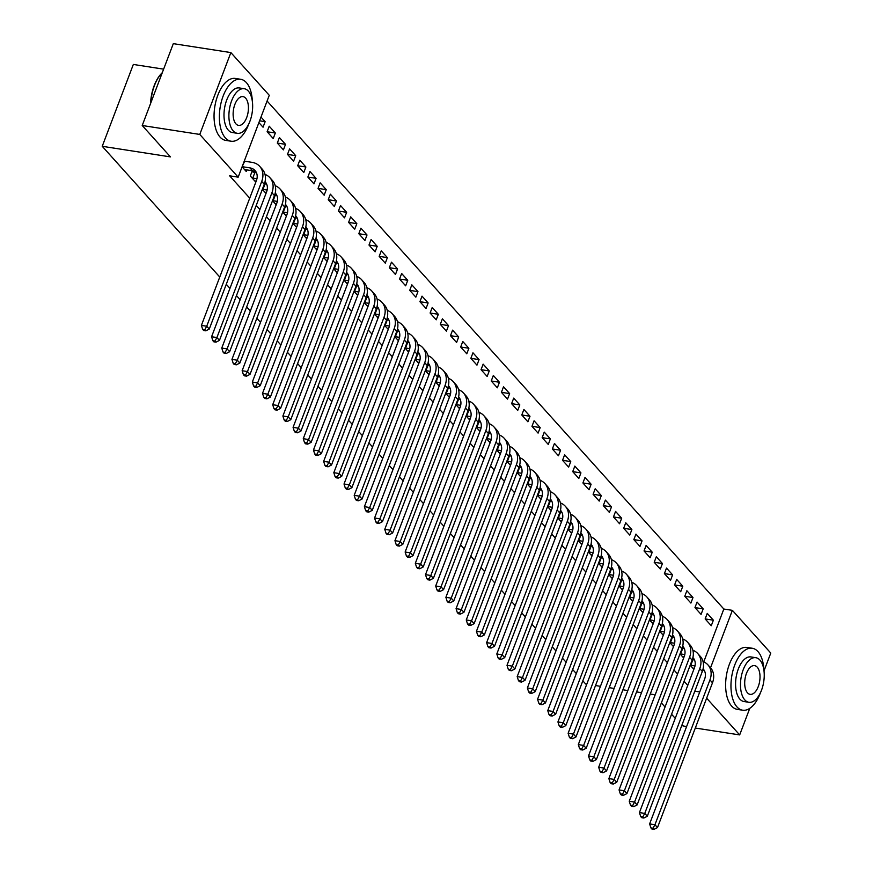 <?xml version="1.0" encoding="UTF-8"?>
<svg xmlns="http://www.w3.org/2000/svg" width="873" height="873" viewBox="0 0 873 873"><rect width="100%" height="100%" fill="white"/><g stroke="black" fill="none" stroke-linecap="round" stroke-linejoin="round"><path stroke-width="1.31" d="M703.758 661.887L723.837 609.027L267.094 101.028M723.837 609.027L732.371 610.347L770.772 653.059L764.006 670.879M163.622 69.153L133.329 64.449L102.228 146.304L219.767 277.036M102.228 146.304L170.442 156.889L142.223 125.505L173.312 43.65L230.865 52.576L269.266 95.299L238.176 177.154L199.775 134.431L230.865 52.576M586.765 684.181L585.696 684.017L582.826 680.82M576.311 673.574L572.633 669.493M566.119 662.247L562.452 658.166M555.937 650.92L552.26 646.828M545.745 639.582L542.078 635.5M535.564 628.254L531.886 624.173M525.371 616.927L521.705 612.846M515.19 605.6L511.513 601.508M504.998 594.262L501.331 590.181M494.816 582.935L491.139 578.854M484.624 571.608L480.958 567.526M474.443 560.28L470.765 556.188M464.25 548.942L460.584 544.861M454.069 537.615L450.392 533.534M443.877 526.288L440.21 522.207M433.695 514.961L430.018 510.869M423.503 503.634L419.837 499.542M413.322 492.296L409.644 488.214M403.13 480.968L399.463 476.887M392.948 469.641L389.271 465.549M382.756 458.314L379.089 454.222M372.575 446.976L368.897 442.895M362.382 435.649L358.716 431.568M352.201 424.322L348.523 420.229M342.009 412.994L338.342 408.902M331.827 401.656L328.15 397.575M321.635 390.329L317.968 386.248M311.454 379.002L307.776 374.91M301.261 367.675L297.595 363.583M291.08 356.337L287.403 352.256M280.888 345.01L277.221 340.928M270.706 333.682L267.029 329.59M260.514 322.355L256.848 318.263M250.333 311.017L246.655 306.936M240.14 299.69L236.474 295.609M229.959 288.363L226.282 284.271M697.069 602.064L694.963 607.597L701.074 614.396L703.18 608.863L697.069 602.064M680.002 653.888L683.668 657.969M676.695 579.41L674.589 584.932L680.7 591.73L682.806 586.209L676.695 579.41M659.628 631.223L663.294 635.315M656.321 556.745L654.215 562.277L660.326 569.076L662.432 563.543L656.321 556.745M639.254 608.568L642.921 612.65M635.948 534.09L633.842 539.612L639.953 546.411L642.059 540.889L635.948 534.09M618.881 585.903L622.547 589.995M615.574 511.425L613.468 516.958L619.579 523.756L621.685 518.224L615.574 511.425M598.507 563.249L602.174 567.33M595.2 488.771L593.094 494.304L599.205 501.091L601.311 495.569L595.2 488.771M578.133 540.594L581.8 544.676M574.827 466.106L572.721 471.638L578.832 478.437L580.938 472.904L574.827 466.106M557.76 517.929L561.426 522.01M554.453 443.451L552.347 448.984L558.458 455.771L560.564 450.25L554.453 443.451M537.386 495.275L541.053 499.356M534.08 420.786L531.973 426.319L538.084 433.117L540.191 427.584L534.08 420.786M517.012 472.609L520.679 476.691M513.706 398.132L511.6 403.664L517.711 410.452L519.817 404.93L513.706 398.132M496.639 449.955L500.305 454.036M493.332 375.466L491.226 380.999L497.337 387.798L499.443 382.265L493.332 375.466M476.265 427.29L479.932 431.371M472.959 352.812L470.853 358.345L476.964 365.132L479.07 359.611L472.959 352.812M455.892 404.636L459.558 408.717M452.585 330.147L450.479 335.679L456.59 342.478L458.696 336.945L452.585 330.147M435.518 381.97L439.184 386.052M432.211 307.492L430.105 313.025L436.216 319.824L438.322 314.291L432.211 307.492M415.133 359.316L418.811 363.397M411.838 284.827L409.732 290.36L415.843 297.158L417.949 291.626L411.838 284.827M394.76 336.651L398.437 340.732M391.464 262.173L389.358 267.705L395.469 274.504L397.575 268.971L391.464 262.173M374.386 313.996L378.064 318.078M371.09 239.508L368.984 245.04L375.095 251.839L377.201 246.306L371.09 239.508M354.012 291.331L357.69 295.412M350.717 216.853L348.611 222.386L354.722 229.184L356.828 223.652L350.717 216.853M333.639 268.677L337.316 272.758M330.343 194.188L328.237 199.721L334.348 206.519L336.454 200.986L330.343 194.188M313.265 246.011L316.943 250.093M309.97 171.534L307.863 177.066L313.974 183.865L316.081 178.332L309.97 171.534M292.892 223.357L296.569 227.438M289.596 148.868L287.49 154.401L293.601 161.199L295.707 155.667L289.596 148.868M272.518 200.692L276.195 204.773M269.222 126.214L267.116 131.747L273.227 138.545L275.333 133.012L269.222 126.214M252.319 170.693L250.311 175.986L255.822 182.119M252.679 170.748L254.065 172.297M238.176 177.154L229.654 175.822L249.733 198.16M256.247 205.406L259.914 209.487M266.429 216.733L270.106 220.814M276.621 228.06L280.288 232.153M286.802 239.388L290.48 243.48M296.995 250.726L300.661 254.807M307.176 262.053L310.853 266.134M317.368 273.38L321.035 277.472M327.55 284.707L331.227 288.799M337.742 296.045L341.408 300.126M347.923 307.372L351.601 311.454M358.116 318.7L361.782 322.792M368.297 330.027L371.974 334.119M378.489 341.365L382.156 345.446M388.671 352.692L392.348 356.773M398.863 364.019L402.529 368.1M409.044 375.346L412.722 379.439M419.236 386.684L422.903 390.766M429.418 398.012L433.095 402.093M439.61 409.339L443.277 413.42M449.791 420.666L453.469 424.758M459.984 432.004L463.65 436.085M470.165 443.331L473.843 447.413M480.357 454.658L484.024 458.74M490.539 465.986L494.216 470.078M500.731 477.324L504.398 481.405M510.912 488.651L514.59 492.732M521.105 499.978L524.771 504.059M531.286 511.305L534.963 515.397M541.478 522.643L545.145 526.725M551.66 533.97L555.337 538.052M561.852 545.298L565.518 549.379M572.033 556.625L575.711 560.717M582.226 567.963L585.892 572.044M592.407 579.29L596.084 583.371M602.599 590.617L606.266 594.699M612.781 601.944L616.458 606.037M622.973 613.283L626.639 617.364M633.154 624.61L636.832 628.691M643.346 635.937L647.013 640.018M653.528 647.264L657.205 651.356M663.72 658.602L667.387 662.683M673.901 669.929L677.579 674.011M684.094 681.256L687.76 685.338M242.094 166.841L246.241 171.457L246.852 169.842M260.994 117.069L265.141 121.674L263.046 127.207L258.899 122.602M262.337 189.365L266.014 193.446M279.404 137.541L277.308 143.074L283.419 149.872L285.515 144.34L279.404 137.541M282.71 212.019L286.388 216.111M299.777 160.206L297.682 165.728L303.793 172.527L305.888 166.994L299.777 160.206M303.084 234.684L306.761 238.766M320.151 182.861L318.056 188.393L324.167 195.192L326.262 189.659L320.151 182.861M323.457 257.339L327.135 261.431M340.525 205.526L338.429 211.048L344.54 217.846L346.636 212.314L340.525 205.526M343.831 280.004L347.509 284.085M360.898 228.18L358.803 233.713L364.914 240.512L367.009 234.979L360.898 228.18M364.205 302.658L367.882 306.75M381.272 250.846L379.177 256.367L385.288 263.166L387.383 257.633L381.272 250.846M384.578 325.323L388.256 329.405M401.645 273.5L399.55 279.033L405.661 285.831L407.756 280.298L401.645 273.5M404.952 347.978L408.629 352.07M422.019 296.154L419.924 301.687L426.035 308.485L428.13 302.953L422.019 296.154M425.326 370.643L429.003 374.724M442.393 318.82L440.298 324.352L446.409 331.151L448.504 325.618L442.393 318.82M445.699 393.297L449.377 397.39M462.766 341.474L460.671 347.007L466.782 353.805L468.877 348.272L462.766 341.474M466.073 415.963L469.75 420.044M483.14 364.139L481.045 369.672L487.156 376.47L489.251 370.938L483.14 364.139M486.447 438.617L490.124 442.709M503.514 386.794L501.418 392.326L507.529 399.125L509.625 393.592L503.514 386.794M506.82 461.282L510.498 465.364M523.887 409.459L521.792 414.991L527.903 421.79L529.998 416.257L523.887 409.459M527.194 483.937L530.871 488.029M544.261 432.113L542.166 437.646L548.277 444.444L550.372 438.912L544.261 432.113M547.567 506.602L551.245 510.683M564.635 454.778L562.539 460.311L568.65 467.11L570.746 461.577L564.635 454.778M567.941 529.256L571.619 533.348M585.008 477.433L582.913 482.965L589.024 489.764L591.119 484.231L585.008 477.433M588.315 551.922L591.992 556.003M605.382 500.098L603.287 505.631L609.398 512.429L611.493 506.897L605.382 500.098M608.688 574.576L612.366 578.668M625.755 522.752L623.66 528.285L629.771 535.084L631.866 529.551L625.755 522.752M629.062 597.241L632.739 601.322M646.129 545.418L644.034 550.95L650.145 557.749L652.24 552.216L646.129 545.418M649.436 619.895L653.113 623.988M666.503 568.072L664.408 573.605L670.519 580.403L672.614 574.87L666.503 568.072M669.809 642.561L673.487 646.642M686.876 590.737L684.781 596.27L690.892 603.068L692.987 597.536L686.876 590.737M690.183 665.215L693.86 669.307M707.25 613.392L705.155 618.924L711.266 625.723L713.372 620.19L707.25 613.392M710.546 667.78L732.371 610.347M749.776 708.341L739.671 734.913L706.65 698.182M681.748 725.572L686.56 726.674M695.301 728.038L739.671 734.913M142.223 125.505L199.775 134.431M694.81 691.198L699.742 691.962M654.859 695.661L653.91 694.602L650.254 694.035M641.502 692.682L636.57 691.918M627.818 690.554L622.885 689.79M614.134 688.437L609.201 687.662M600.449 686.309L595.517 685.545M675.233 718.326L671.566 714.245M665.051 706.999L661.374 702.907M259.576 120.812L265.141 121.674M267.116 131.736L275.333 133.012M277.308 143.063L285.515 144.34M287.49 154.39L295.707 155.667M297.682 165.728L305.888 166.994M307.863 177.055L316.081 178.332M318.056 188.382L326.262 189.659M328.237 199.71L336.454 200.986M338.429 211.048L346.636 212.314M348.611 222.375L356.828 223.652M358.803 233.702L367.009 234.979M368.984 245.029L377.201 246.306M379.177 256.367L387.383 257.633M389.358 267.695L397.575 268.971M399.55 279.022L407.756 280.298M409.732 290.349L417.949 291.626M419.924 301.687L428.13 302.953M430.105 313.014L438.322 314.291M440.298 324.341L448.504 325.618M450.479 335.669L458.696 336.945M460.671 347.007L468.877 348.272M470.853 358.334L479.07 359.611M481.045 369.661L489.251 370.938M491.226 380.988L499.443 382.265M501.418 392.326L509.625 393.592M511.611 403.653L519.817 404.93M521.792 414.981L529.998 416.257M531.984 426.308L540.191 427.584M542.166 437.646L550.372 438.912M552.358 448.973L560.564 450.25M562.539 460.3L570.746 461.577M572.732 471.627L580.938 472.904M582.913 482.965L591.119 484.231M593.105 494.293L601.311 495.569M603.287 505.62L611.493 506.897M613.479 516.947L621.685 518.224M623.66 528.285L631.866 529.551M633.853 539.612L642.059 540.889M644.034 550.939L652.24 552.216M654.226 562.267L662.432 563.543M664.408 573.605L672.614 574.87M674.6 584.932L682.806 586.209M684.781 596.259L692.987 597.536M694.973 607.586L703.18 608.863M705.155 618.924L713.372 620.19M244.582 169.613L252.493 170.726A12.538 9.952 138 0 1 256.16 172.134M242.574 166.743L249.94 167.889A12.538 9.952 138 0 1 255.058 170.562A12.538 9.952 138 0 1 256.4 180.602L201.39 325.4L206.726 326.229L261.725 181.431A18.802 14.939 -42 0 0 259.728 166.372A18.802 14.939 -42 0 0 252.046 162.356L244.68 161.21L242.17 166.623M204.795 329.699L202.667 329.372L203.682 330.507L205.821 330.834L204.795 329.699L206.726 326.229L209.269 329.056L264.268 184.258A18.802 14.939 -42 0 0 262.271 169.209L259.728 166.372M209.269 329.056L205.821 330.834M202.667 329.372L201.39 325.4M254.763 180.951L256.226 181.049M251.959 171.643L254.861 172.548L252.766 178.07L256.946 178.725M252.766 178.07L251.959 177.83M256.476 172.799L254.861 172.548M265.054 181.682A12.538 9.952 138 0 1 265.25 181.9A12.538 9.952 138 0 1 266.581 191.929L211.582 336.727L216.908 337.556L271.918 192.758A18.802 14.939 -42 0 0 269.91 177.71A18.802 14.939 -42 0 0 265.032 174.414M264.814 182.643A12.538 9.952 138 0 1 266.352 183.472M214.987 341.037L212.848 340.699L213.874 341.834L216.002 342.161L214.987 341.037L216.908 337.556L219.461 340.383L274.46 195.596A18.802 14.939 -42 0 0 272.463 180.536L269.91 177.71M219.461 340.383L216.002 342.161M212.848 340.699L211.582 336.727M264.956 192.278L266.418 192.376M264.475 183.701L265.054 183.876L262.948 189.408L267.138 190.052M262.948 189.408L262.391 189.234M266.669 184.127L265.054 183.876M275.235 193.009A12.538 9.952 138 0 1 275.432 193.228A12.538 9.952 138 0 1 276.774 203.267L221.764 348.054L227.1 348.884L282.099 204.086A18.802 14.939 -42 0 0 280.102 189.037A18.802 14.939 -42 0 0 275.213 185.742M274.995 193.97A12.538 9.952 138 0 1 276.534 194.799M225.169 352.365L223.041 352.037L224.055 353.161L226.194 353.5L225.169 352.365L227.1 348.884L229.643 351.721L284.642 206.923A18.802 14.939 -42 0 0 282.645 191.864L280.102 189.037M229.643 351.721L226.194 353.5M223.041 352.037L221.764 348.054M252.33 101.213A31.341 15.976 98.8 0 0 246.382 82.597A31.341 15.976 98.8 0 0 240.675 79.279A31.341 15.976 98.8 0 0 221.327 101.781A31.341 15.976 98.8 0 0 225.365 137.901A31.341 15.976 98.8 0 0 231.072 141.219A31.341 15.976 98.8 0 0 248.816 123.846M240.675 79.279L235.35 78.45A31.341 15.976 98.8 0 0 216.002 100.952A31.341 15.976 98.8 0 0 220.04 137.072A31.341 15.976 98.8 0 0 225.736 140.389L231.072 141.219M237.314 133.307L232.414 132.554A22.567 11.502 -81.2 0 1 228.311 130.164A22.567 11.502 -81.2 0 1 225.398 104.149A22.567 11.502 -81.2 0 1 239.333 87.944L244.233 88.708A22.567 11.502 98.8 0 0 230.308 104.913A22.567 11.502 98.8 0 0 233.211 130.917A22.567 11.502 98.8 0 0 237.314 133.307A22.567 11.502 98.8 0 0 251.249 117.113A22.567 11.502 98.8 0 0 248.336 91.098A22.567 11.502 98.8 0 0 244.233 88.708M245.651 98.18A14.546 7.421 98.8 0 0 243.01 96.641A14.546 7.421 98.8 0 0 234.029 107.084A14.546 7.421 98.8 0 0 235.906 123.846A14.546 7.421 98.8 0 0 238.547 125.385A14.546 7.421 98.8 0 0 247.528 114.941A14.546 7.421 98.8 0 0 245.651 98.18M162.302 72.634A31.341 15.976 98.8 0 0 161.745 73.201A31.341 15.976 98.8 0 0 150.833 102.828M150.538 103.603A30.588 15.594 -81.2 0 1 161.243 73.736A30.588 15.594 -81.2 0 1 161.494 73.474M763.919 670.202A31.341 15.976 98.8 0 0 757.96 651.585A31.341 15.976 98.8 0 0 752.264 648.257A31.341 15.976 98.8 0 0 732.916 670.759A31.341 15.976 98.8 0 0 736.954 706.89A31.341 15.976 98.8 0 0 742.65 710.207A31.341 15.976 98.8 0 0 760.405 692.824M752.264 648.257L746.939 647.439A31.341 15.976 98.8 0 0 727.58 669.94A31.341 15.976 98.8 0 0 731.629 706.061A31.341 15.976 98.8 0 0 737.325 709.378L742.65 710.207M748.903 702.296L743.992 701.532A22.567 11.502 -81.2 0 1 739.889 699.142A22.567 11.502 -81.2 0 1 736.987 673.138A22.567 11.502 -81.2 0 1 750.922 656.933L755.822 657.696A22.567 11.502 98.8 0 0 741.886 673.901A22.567 11.502 98.8 0 0 744.8 699.906A22.567 11.502 98.8 0 0 748.903 702.296A22.567 11.502 98.8 0 0 762.827 686.091A22.567 11.502 98.8 0 0 759.925 660.086A22.567 11.502 98.8 0 0 755.822 657.696M757.24 667.168A14.546 7.421 98.8 0 0 754.588 665.619A14.546 7.421 98.8 0 0 745.607 676.062A14.546 7.421 98.8 0 0 747.484 692.824A14.546 7.421 98.8 0 0 750.125 694.362A14.546 7.421 98.8 0 0 759.106 683.93A14.546 7.421 98.8 0 0 757.24 667.168M275.148 203.605L276.599 203.715M274.668 195.028L275.235 195.203L273.14 200.735L277.33 201.39M273.14 200.735L272.572 200.561M276.85 195.454L275.235 195.203M285.427 204.347A12.538 9.952 138 0 1 285.624 204.555A12.538 9.952 138 0 1 286.955 214.594L231.956 359.392L237.281 360.211L292.291 215.424A18.802 14.939 -42 0 0 290.283 200.364A18.802 14.939 -42 0 0 285.406 197.069M285.187 205.297A12.538 9.952 138 0 1 286.726 206.126M235.361 363.692L233.222 363.364L234.248 364.499L236.376 364.827L235.361 363.692L237.281 360.211L239.835 363.048L294.834 218.25A18.802 14.939 -42 0 0 292.837 203.202L290.283 200.364M239.835 363.048L236.376 364.827M233.222 363.364L231.956 359.392M285.329 214.933L286.791 215.042M284.849 206.355L285.427 206.53L283.321 212.063L287.512 212.717M283.321 212.063L282.765 211.888M287.042 206.781L285.427 206.53M295.609 215.675A12.538 9.952 138 0 1 295.805 215.882A12.538 9.952 138 0 1 297.147 225.921L242.137 370.719L247.474 371.549L302.473 226.751A18.802 14.939 -42 0 0 300.476 211.692A18.802 14.939 -42 0 0 295.587 208.407M295.369 216.635A12.538 9.952 138 0 1 296.907 217.453M245.542 375.019L243.414 374.692L244.429 375.827L246.568 376.154L245.542 375.019L247.474 371.549L250.016 374.375L305.015 229.577A18.802 14.939 -42 0 0 303.018 214.529L300.476 211.692M250.016 374.375L246.568 376.154M243.414 374.692L242.137 370.719M295.521 226.271L296.973 226.369M295.041 217.683L295.609 217.868L293.514 223.39L297.704 224.045M293.514 223.39L292.946 223.215M297.224 218.119L295.609 217.868M305.801 227.002A12.538 9.952 138 0 1 305.997 227.22A12.538 9.952 138 0 1 307.329 237.249L252.33 382.047L257.655 382.876L312.665 238.078A18.802 14.939 -42 0 0 310.657 223.03A18.802 14.939 -42 0 0 305.779 219.734M305.561 227.962A12.538 9.952 138 0 1 307.1 228.791M255.734 386.357L253.596 386.019L254.621 387.154L256.749 387.481L255.734 386.357L257.655 382.876L260.209 385.702L315.208 240.915A18.802 14.939 -42 0 0 313.211 225.856L310.657 223.03M260.209 385.702L256.749 387.481M253.596 386.019L252.33 382.047M305.703 237.598L307.165 237.696M305.223 229.021L305.801 229.195L303.695 234.728L307.885 235.372M303.695 234.728L303.138 234.553M307.416 229.446L305.801 229.195M315.982 238.329A12.538 9.952 138 0 1 316.179 238.547A12.538 9.952 138 0 1 317.521 248.587L262.511 393.374L267.847 394.203L322.846 249.405A18.802 14.939 -42 0 0 320.849 234.357A18.802 14.939 -42 0 0 315.961 231.061M315.742 239.289A12.538 9.952 138 0 1 317.281 240.119M265.916 397.684L263.788 397.357L264.803 398.481L266.942 398.819L265.916 397.684L267.847 394.203L270.39 397.04L325.389 252.242A18.802 14.939 -42 0 0 323.392 237.183L320.849 234.357M270.39 397.04L266.942 398.819M263.788 397.357L262.511 393.374M315.895 248.925L317.346 249.034M315.415 240.348L315.982 240.522L313.887 246.055L318.078 246.699M313.887 246.055L313.32 245.88M317.597 240.773L315.982 240.522M326.175 249.667A12.538 9.952 138 0 1 326.371 249.874A12.538 9.952 138 0 1 327.702 259.914L272.703 404.712L278.029 405.53L333.039 260.743A18.802 14.939 -42 0 0 331.031 245.684A18.802 14.939 -42 0 0 326.153 242.388M325.935 250.616A12.538 9.952 138 0 1 327.473 251.446M276.108 409.011L273.969 408.684L274.995 409.819L277.123 410.146L276.108 409.011L278.029 405.53L280.582 408.368L335.581 263.57A18.802 14.939 -42 0 0 333.584 248.521L331.031 245.684M280.582 408.368L277.123 410.146M273.969 408.684L272.703 404.712M326.076 260.252L327.539 260.361M325.596 251.675L326.175 251.85L324.069 257.382L328.259 258.037M324.069 257.382L323.512 257.208M327.79 252.101L326.175 251.85M336.356 260.994A12.538 9.952 138 0 1 336.563 261.202A12.538 9.952 138 0 1 337.895 271.241L282.885 416.039L288.221 416.868L343.22 272.07A18.802 14.939 -42 0 0 341.223 257.011A18.802 14.939 -42 0 0 336.334 253.727M336.116 261.955A12.538 9.952 138 0 1 337.655 262.773M286.289 420.339L284.161 420.011L285.176 421.146L287.315 421.473L286.289 420.339L288.221 416.868L290.764 419.695L345.763 274.897A18.802 14.939 -42 0 0 343.766 259.848L341.223 257.011M290.764 419.695L287.315 421.473M284.161 420.011L282.885 416.039M336.269 271.59L337.72 271.689M335.789 263.002L336.356 263.188L334.261 268.709L338.451 269.364M334.261 268.709L333.693 268.535M337.971 263.439L336.356 263.188M346.548 272.321A12.538 9.952 138 0 1 346.745 272.54A12.538 9.952 138 0 1 348.076 282.568L293.077 427.366L298.402 428.196L353.412 283.398A18.802 14.939 -42 0 0 351.404 268.349A18.802 14.939 -42 0 0 346.526 265.054M346.308 273.282A12.538 9.952 138 0 1 347.847 274.111M296.482 431.677L294.343 431.338L295.369 432.473L297.497 432.801L296.482 431.677L298.402 428.196L300.956 431.022L355.955 286.235A18.802 14.939 -42 0 0 353.958 271.176L351.404 268.349M300.956 431.022L297.497 432.801M294.343 431.338L293.077 427.366M346.45 282.917L347.912 283.016M345.97 274.34L346.548 274.515L344.442 280.047L348.633 280.691M344.442 280.047L343.886 279.873M348.163 274.766L346.548 274.515M356.73 283.649A12.538 9.952 138 0 1 356.937 283.867A12.538 9.952 138 0 1 358.268 293.906L303.258 438.693L308.595 439.523L363.594 294.725A18.802 14.939 -42 0 0 361.597 279.676A18.802 14.939 -42 0 0 356.708 276.381M356.49 284.609A12.538 9.952 138 0 1 358.028 285.438M306.663 443.004L304.535 442.666L305.55 443.8L307.689 444.139L306.663 443.004L308.595 439.523L311.137 442.36L366.147 297.562A18.802 14.939 -42 0 0 364.139 282.503L361.597 279.676M311.137 442.36L307.689 444.139M304.535 442.666L303.258 438.693M356.642 294.245L358.094 294.354M356.162 285.667L356.73 285.842L354.634 291.375L358.825 292.019M354.634 291.375L354.067 291.2M358.345 286.093L356.73 285.842M366.922 294.987A12.538 9.952 138 0 1 367.118 295.194A12.538 9.952 138 0 1 368.45 305.234L313.451 450.031L318.776 450.85L373.786 306.063A18.802 14.939 -42 0 0 371.778 291.004A18.802 14.939 -42 0 0 366.9 287.708M366.682 295.936A12.538 9.952 138 0 1 368.22 296.765M316.855 454.331L314.716 454.004L315.742 455.139L317.87 455.466L316.855 454.331L318.776 450.85L321.329 453.687L376.328 308.889A18.802 14.939 -42 0 0 374.331 293.841L371.778 291.004M321.329 453.687L317.87 455.466M314.716 454.004L313.451 450.031M366.824 305.572L368.286 305.681M366.344 296.995L366.922 297.169L364.816 302.702L369.006 303.357M364.816 302.702L364.259 302.527M368.537 297.42L366.922 297.169M377.103 306.314A12.538 9.952 138 0 1 377.311 306.521A12.538 9.952 138 0 1 378.642 316.561L323.643 461.359L328.968 462.188L383.967 317.39A18.802 14.939 -42 0 0 381.97 302.331A18.802 14.939 -42 0 0 377.081 299.046M376.863 307.274A12.538 9.952 138 0 1 378.402 308.093M327.037 465.658L324.909 465.331L325.924 466.466L328.062 466.793L327.037 465.658L328.968 462.188L331.511 465.014L386.521 320.216A18.802 14.939 -42 0 0 384.513 305.168L381.97 302.331M331.511 465.014L328.062 466.793M324.909 465.331L323.643 461.359M377.016 316.91L378.467 317.008M376.536 308.322L377.103 308.507L375.008 314.029L379.198 314.684M375.008 314.029L374.441 313.854M378.718 308.758L377.103 308.507M387.296 317.641A12.538 9.952 138 0 1 387.492 317.859A12.538 9.952 138 0 1 388.823 327.888L333.824 472.686L339.15 473.515L394.159 328.717A18.802 14.939 -42 0 0 392.152 313.669A18.802 14.939 -42 0 0 387.274 310.373M387.055 318.601A12.538 9.952 138 0 1 388.594 319.431M337.229 476.996L335.09 476.658L336.116 477.793L338.244 478.12L337.229 476.996L339.15 473.515L341.703 476.342L396.702 331.554A18.802 14.939 -42 0 0 394.705 316.495L392.152 313.669M341.703 476.342L338.244 478.12M335.09 476.658L333.824 472.686M387.197 328.237L388.66 328.335M386.717 319.66L387.296 319.834L385.189 325.367L389.38 326.011M385.189 325.367L384.633 325.192M388.911 320.085L387.296 319.834M397.477 328.968A12.538 9.952 138 0 1 397.684 329.186A12.538 9.952 138 0 1 399.016 339.226L344.017 484.013L349.342 484.842L404.341 340.044A18.802 14.939 -42 0 0 402.344 324.996A18.802 14.939 -42 0 0 397.455 321.701M397.237 329.929A12.538 9.952 138 0 1 398.775 330.758M347.41 488.323L345.282 487.985L346.297 489.12L348.436 489.458L347.41 488.323L349.342 484.842L351.884 487.68L406.894 342.882A18.802 14.939 -42 0 0 404.886 327.822L402.344 324.996M351.884 487.68L348.436 489.458M345.282 487.985L344.017 484.013M397.39 339.564L398.841 339.673M396.909 330.987L397.477 331.162L395.382 336.694L399.572 337.338M395.382 336.694L394.814 336.52M399.092 331.413L397.477 331.162M407.669 340.306A12.538 9.952 138 0 1 407.866 340.514A12.538 9.952 138 0 1 409.197 350.553L354.198 495.351L359.523 496.17L414.533 351.382A18.802 14.939 -42 0 0 412.525 336.323A18.802 14.939 -42 0 0 407.647 333.028M407.429 341.256A12.538 9.952 138 0 1 408.968 342.085M357.603 499.651L355.464 499.323L356.49 500.458L358.617 500.786L357.603 499.651L359.523 496.17L362.077 499.007L417.076 354.209A18.802 14.939 -42 0 0 415.079 339.161L412.525 336.323M362.077 499.007L358.617 500.786M355.464 499.323L354.198 495.351M407.571 350.891L409.033 351.001M407.091 342.314L407.669 342.489L405.563 348.021L409.753 348.676M405.563 348.021L405.007 347.847M409.284 342.74L407.669 342.489M417.851 351.633A12.538 9.952 138 0 1 418.058 351.841A12.538 9.952 138 0 1 419.389 361.88L364.39 506.678L369.716 507.508L424.714 362.71A18.802 14.939 -42 0 0 422.718 347.65A18.802 14.939 -42 0 0 417.829 344.366M417.61 352.583A12.538 9.952 138 0 1 419.149 353.412M367.784 510.978L365.656 510.65L366.671 511.785L368.81 512.113L367.784 510.978L369.716 507.508L372.258 510.334L427.268 365.536A18.802 14.939 -42 0 0 425.26 350.488L422.718 347.65M372.258 510.334L368.81 512.113M365.656 510.65L364.39 506.678M417.763 362.23L419.215 362.328M417.283 353.641L417.851 353.827L415.755 359.349L419.946 360.003M415.755 359.349L415.188 359.174M419.466 354.078L417.851 353.827M428.043 362.961A12.538 9.952 138 0 1 428.239 363.179A12.538 9.952 138 0 1 429.571 373.208L374.572 518.005L379.897 518.835L434.907 374.037A18.802 14.939 -42 0 0 432.899 358.989A18.802 14.939 -42 0 0 428.021 355.693M427.803 363.921A12.538 9.952 138 0 1 429.341 364.75M377.976 522.316L375.837 521.978L376.863 523.113L378.991 523.44L377.976 522.316L379.897 518.835L382.45 521.661L437.449 376.874A18.802 14.939 -42 0 0 435.452 361.815L432.899 358.989M382.45 521.661L378.991 523.44M375.837 521.978L374.572 518.005M427.945 373.557L429.407 373.655M427.464 364.979L428.043 365.154L425.937 370.687L430.127 371.331M425.937 370.687L425.38 370.512M429.658 365.405L428.043 365.154M438.224 374.288A12.538 9.952 138 0 1 438.432 374.506A12.538 9.952 138 0 1 439.763 384.546L384.764 529.333L390.089 530.162L445.088 385.364A18.802 14.939 -42 0 0 443.091 370.316A18.802 14.939 -42 0 0 438.202 367.02M437.984 375.248A12.538 9.952 138 0 1 439.523 376.077M388.158 533.643L386.03 533.305L387.045 534.44L389.183 534.778L388.158 533.643L390.089 530.162L392.632 532.999L447.642 388.201A18.802 14.939 -42 0 0 445.634 373.142L443.091 370.316M392.632 532.999L389.183 534.778M386.03 533.305L384.764 529.333M438.137 384.884L439.588 384.993M437.657 376.307L438.224 376.481L436.129 382.014L440.319 382.658M436.129 382.014L435.562 381.839M439.839 376.732L438.224 376.481M448.416 385.626A12.538 9.952 138 0 1 448.613 385.833A12.538 9.952 138 0 1 449.944 395.873L394.945 540.671L400.271 541.489L455.28 396.702A18.802 14.939 -42 0 0 453.273 381.643A18.802 14.939 -42 0 0 448.395 378.347M448.176 386.575A12.538 9.952 138 0 1 449.715 387.405M398.35 544.97L396.211 544.643L397.237 545.778L399.365 546.105L398.35 544.97L400.271 541.489L402.824 544.326L457.823 399.528A18.802 14.939 -42 0 0 455.826 384.48L453.273 381.643M402.824 544.326L399.365 546.105M396.211 544.643L394.945 540.671M448.318 396.211L449.781 396.32M447.838 387.634L448.416 387.808L446.31 393.341L450.501 393.996M446.31 393.341L445.754 393.166M450.031 388.059L448.416 387.808M458.598 396.953A12.538 9.952 138 0 1 458.805 397.16A12.538 9.952 138 0 1 460.136 407.2L405.137 551.998L410.463 552.827L465.462 408.029A18.802 14.939 -42 0 0 463.465 392.97A18.802 14.939 -42 0 0 458.576 389.685M458.358 397.902A12.538 9.952 138 0 1 459.896 398.732M408.531 556.297L406.403 555.97L407.418 557.105L409.557 557.432L408.531 556.297L410.463 552.827L413.005 555.654L468.015 410.856A18.802 14.939 -42 0 0 466.007 395.807L463.465 392.97M413.005 555.654L409.557 557.432M406.403 555.97L405.137 551.998M458.511 407.549L459.962 407.647M458.03 398.961L458.598 399.147L456.503 404.668L460.693 405.323M456.503 404.668L455.935 404.494M460.213 399.398L458.598 399.147M468.79 408.28A12.538 9.952 138 0 1 468.987 408.499A12.538 9.952 138 0 1 470.318 418.527L415.319 563.325L420.644 564.154L475.654 419.356A18.802 14.939 -42 0 0 473.646 404.308A18.802 14.939 -42 0 0 468.768 401.013M468.55 409.241A12.538 9.952 138 0 1 470.089 410.07M418.724 567.636L416.585 567.297L417.61 568.432L419.738 568.76L418.724 567.636L420.644 564.154L423.198 566.981L478.197 422.194A18.802 14.939 -42 0 0 476.2 407.134L473.646 404.308M423.198 566.981L419.738 568.76M416.585 567.297L415.319 563.325M468.692 418.876L470.154 418.975M468.212 410.299L468.79 410.474L466.684 416.006L470.874 416.65M466.684 416.006L466.127 415.832M470.405 410.725L468.79 410.474M478.971 419.607A12.538 9.952 138 0 1 479.179 419.826A12.538 9.952 138 0 1 480.51 429.865L425.511 574.652L430.836 575.482L485.835 430.684A18.802 14.939 -42 0 0 483.838 415.635A18.802 14.939 -42 0 0 478.95 412.34M478.731 420.568A12.538 9.952 138 0 1 480.27 421.397M428.905 578.963L426.777 578.624L427.792 579.759L429.931 580.098L428.905 578.963L430.836 575.482L433.379 578.319L488.389 433.521A18.802 14.939 -42 0 0 486.381 418.462L483.838 415.635M433.379 578.319L429.931 580.098M426.777 578.624L425.511 574.652M478.884 430.203L480.336 430.302M478.404 421.626L478.971 421.801L476.876 427.334L481.067 427.977M476.876 427.334L476.309 427.159M480.587 422.052L478.971 421.801M489.164 430.946A12.538 9.952 138 0 1 489.36 431.153A12.538 9.952 138 0 1 490.691 441.192L435.692 585.99L441.018 586.809L496.028 442.022A18.802 14.939 -42 0 0 494.02 426.962A18.802 14.939 -42 0 0 489.142 423.667M488.924 431.895A12.538 9.952 138 0 1 490.462 432.724M439.097 590.29L436.958 589.962L437.984 591.097L440.112 591.425L439.097 590.29L441.018 586.809L443.571 589.646L498.57 444.848A18.802 14.939 -42 0 0 496.573 429.8L494.02 426.962M443.571 589.646L440.112 591.425M436.958 589.962L435.692 585.99M489.066 441.531L490.528 441.64M488.585 432.953L489.164 433.128L487.058 438.661L491.248 439.315M487.058 438.661L486.501 438.486M490.779 433.379L489.164 433.128M499.345 442.273A12.538 9.952 138 0 1 499.552 442.48A12.538 9.952 138 0 1 500.884 452.52L445.885 597.318L451.21 598.147L506.209 453.349A18.802 14.939 -42 0 0 504.212 438.29A18.802 14.939 -42 0 0 499.323 435.005M499.105 443.222A12.538 9.952 138 0 1 500.655 444.051M449.279 601.617L447.151 601.29L448.165 602.425L450.304 602.752L449.279 601.617L451.21 598.147L453.753 600.973L508.763 456.175A18.802 14.939 -42 0 0 506.755 441.127L504.212 438.29M453.753 600.973L450.304 602.752M447.151 601.29L445.885 597.318M499.258 452.869L500.709 452.967M498.778 444.281L499.345 444.466L497.25 449.988L501.44 450.643M497.25 449.988L496.682 449.813M500.96 444.717L499.345 444.466M509.537 453.6A12.538 9.952 138 0 1 509.734 453.818A12.538 9.952 138 0 1 511.065 463.847L456.066 608.645L461.391 609.474L516.401 464.676A18.802 14.939 -42 0 0 514.393 449.628A18.802 14.939 -42 0 0 509.516 446.332M509.297 454.56A12.538 9.952 138 0 1 510.836 455.39M459.471 612.944L457.332 612.617L458.358 613.752L460.486 614.079L459.471 612.944L461.391 609.474L463.945 612.3L518.944 467.513A18.802 14.939 -42 0 0 516.947 452.454L514.393 449.628M463.945 612.3L460.486 614.079M457.332 612.617L456.066 608.645M509.439 464.196L510.901 464.294M508.959 455.619L509.537 455.793L507.431 461.326L511.622 461.97M507.431 461.326L506.875 461.151M511.152 456.044L509.537 455.793M519.719 464.927A12.538 9.952 138 0 1 519.926 465.145A12.538 9.952 138 0 1 521.257 475.185L466.258 619.972L471.584 620.801L526.583 476.003A18.802 14.939 -42 0 0 524.586 460.955A18.802 14.939 -42 0 0 519.697 457.659M519.479 465.887A12.538 9.952 138 0 1 521.028 466.717M469.652 624.282L467.524 623.944L468.539 625.079L470.678 625.417L469.652 624.282L471.584 620.801L474.126 623.638L529.136 478.841A18.802 14.939 -42 0 0 527.128 463.781L524.586 460.955M474.126 623.638L470.678 625.417M467.524 623.944L466.258 619.972M519.631 475.523L521.083 475.621M519.151 466.946L519.719 467.12L517.624 472.653L521.814 473.297M517.624 472.653L517.056 472.479M521.334 467.371L519.719 467.12M529.911 476.265A12.538 9.952 138 0 1 530.107 476.472A12.538 9.952 138 0 1 531.439 486.512L476.44 631.31L481.765 632.128L536.775 487.341A18.802 14.939 -42 0 0 534.767 472.282A18.802 14.939 -42 0 0 529.889 468.987M529.671 477.215A12.538 9.952 138 0 1 531.21 478.044M479.844 635.609L477.706 635.282L478.731 636.417L480.859 636.744L479.844 635.609L481.765 632.128L484.319 634.966L539.318 490.168A18.802 14.939 -42 0 0 537.321 475.119L534.767 472.282M484.319 634.966L480.859 636.744M477.706 635.282L476.44 631.31M529.813 486.85L531.275 486.959M529.333 478.273L529.911 478.448L527.805 483.98L531.995 484.635M527.805 483.98L527.248 483.806M531.526 478.699L529.911 478.448M540.092 487.592A12.538 9.952 138 0 1 540.3 487.8A12.538 9.952 138 0 1 541.631 497.839L486.632 642.637L491.957 643.466L546.956 498.669A18.802 14.939 -42 0 0 544.959 483.609A18.802 14.939 -42 0 0 540.071 480.325M539.852 488.542A12.538 9.952 138 0 1 541.402 489.371M490.026 646.937L487.898 646.609L488.913 647.744L491.052 648.072L490.026 646.937L491.957 643.466L494.5 646.293L549.51 501.495A18.802 14.939 -42 0 0 547.502 486.447L544.959 483.609M494.5 646.293L491.052 648.072M487.898 646.609L486.632 642.637M540.005 498.188L541.456 498.287M539.525 489.6L540.092 489.786L537.997 495.307L542.188 495.962M537.997 495.307L537.43 495.133M541.707 490.026L540.092 489.786M550.285 498.92A12.538 9.952 138 0 1 550.481 499.138A12.538 9.952 138 0 1 551.812 509.166L496.813 653.964L502.139 654.794L557.149 509.996A18.802 14.939 -42 0 0 555.141 494.947A18.802 14.939 -42 0 0 550.263 491.652M550.045 499.88A12.538 9.952 138 0 1 551.583 500.709M500.218 658.264L498.09 657.936L499.105 659.071L501.233 659.399L500.218 658.264L502.139 654.794L504.692 657.62L559.691 512.833A18.802 14.939 -42 0 0 557.694 497.774L555.141 494.947M504.692 657.62L501.233 659.399M498.09 657.936L496.813 653.964M550.186 509.516L551.649 509.614M549.706 500.938L550.285 501.113L548.179 506.646L552.369 507.289M548.179 506.646L547.622 506.471M551.9 501.364L550.285 501.113M560.466 510.247A12.538 9.952 138 0 1 560.673 510.465A12.538 9.952 138 0 1 562.005 520.504L507.006 665.291L512.331 666.121L567.33 521.323A18.802 14.939 -42 0 0 565.333 506.275A18.802 14.939 -42 0 0 560.444 502.979M560.226 511.207A12.538 9.952 138 0 1 561.775 512.036M510.399 669.602L508.272 669.264L509.286 670.399L511.425 670.737L510.399 669.602L512.331 666.121L514.874 668.958L569.883 524.16A18.802 14.939 -42 0 0 567.876 509.101L565.333 506.275M514.874 668.958L511.425 670.737M508.272 669.264L507.006 665.291M560.379 520.843L561.83 520.941M559.899 512.265L560.466 512.44L558.371 517.973L562.561 518.617M558.371 517.973L557.803 517.798M562.081 512.691L560.466 512.44M570.658 521.585A12.538 9.952 138 0 1 570.855 521.792A12.538 9.952 138 0 1 572.186 531.832L517.187 676.63L522.512 677.448L577.522 532.661A18.802 14.939 -42 0 0 575.514 517.602A18.802 14.939 -42 0 0 570.636 514.306M570.418 522.534A12.538 9.952 138 0 1 571.957 523.364M520.592 680.929L518.464 680.602L519.479 681.726L521.607 682.064L520.592 680.929L522.512 677.448L525.066 680.285L580.065 535.487A18.802 14.939 -42 0 0 578.068 520.439L575.514 517.602M525.066 680.285L521.607 682.064M518.464 680.602L517.187 676.63M570.56 532.17L572.022 532.279M570.08 523.593L570.658 523.767L568.552 529.3L572.743 529.955M568.552 529.3L567.996 529.125M572.273 524.018L570.658 523.767M580.84 532.912A12.538 9.952 138 0 1 581.047 533.119A12.538 9.952 138 0 1 582.378 543.159L527.379 687.957L532.705 688.786L587.704 543.988A18.802 14.939 -42 0 0 585.707 528.929A18.802 14.939 -42 0 0 580.818 525.644M580.6 533.861A12.538 9.952 138 0 1 582.149 534.691M530.773 692.256L528.645 691.929L529.66 693.064L531.799 693.391L530.773 692.256L532.705 688.786L535.247 691.612L590.257 546.814A18.802 14.939 -42 0 0 588.249 531.766L585.707 528.929M535.247 691.612L531.799 693.391M528.645 691.929L527.379 687.957M580.752 543.508L582.204 543.606M580.272 534.92L580.84 535.094L578.744 540.627L582.935 541.282M578.744 540.627L578.177 540.452M582.455 535.345L580.84 535.094M591.032 544.239A12.538 9.952 138 0 1 591.228 544.457A12.538 9.952 138 0 1 592.56 554.486L537.561 699.284L542.886 700.113L597.896 555.315A18.802 14.939 -42 0 0 595.888 540.267A18.802 14.939 -42 0 0 591.01 536.971M590.792 545.199A12.538 9.952 138 0 1 592.331 546.029M540.965 703.583L538.837 703.256L539.852 704.391L541.98 704.718L540.965 703.583L542.886 700.113L545.439 702.94L600.438 558.153A18.802 14.939 -42 0 0 598.442 543.093L595.888 540.267M545.439 702.94L541.98 704.718M538.837 703.256L537.561 699.284M590.934 554.835L592.396 554.933M590.454 546.258L591.032 546.433L588.926 551.965L593.116 552.609M588.926 551.965L588.369 551.791M592.647 546.684L591.032 546.433M601.213 555.566A12.538 9.952 138 0 1 601.421 555.785A12.538 9.952 138 0 1 602.752 565.824L547.753 710.611L553.078 711.44L608.077 566.642A18.802 14.939 -42 0 0 606.08 551.594A18.802 14.939 -42 0 0 601.191 548.299M600.973 556.527A12.538 9.952 138 0 1 602.523 557.356M551.147 714.922L549.019 714.583L550.034 715.718L552.173 716.056L551.147 714.922L553.078 711.44L555.621 714.278L610.631 569.48A18.802 14.939 -42 0 0 608.623 554.42L606.08 551.594M555.621 714.278L552.173 716.056M549.019 714.583L547.753 710.611M601.126 566.162L602.577 566.261M600.646 557.585L601.213 557.76L599.118 563.292L603.308 563.936M599.118 563.292L598.551 563.118M602.828 558.011L601.213 557.76M611.406 566.904A12.538 9.952 138 0 1 611.602 567.112A12.538 9.952 138 0 1 612.933 577.151L557.934 721.938L563.26 722.768L618.27 577.981A18.802 14.939 -42 0 0 616.262 562.921A18.802 14.939 -42 0 0 611.384 559.626M611.165 567.854A12.538 9.952 138 0 1 612.704 568.683M561.339 726.249L559.211 725.921L560.226 727.045L562.354 727.384L561.339 726.249L563.26 722.768L565.813 725.605L620.812 580.807A18.802 14.939 -42 0 0 618.815 565.759L616.262 562.921M565.813 725.605L562.354 727.384M559.211 725.921L557.934 721.938M611.307 577.49L612.77 577.599M610.827 568.912L611.406 569.087L609.299 574.62L613.49 575.274M609.299 574.62L608.743 574.445M613.021 569.338L611.406 569.087M621.587 578.232A12.538 9.952 138 0 1 621.794 578.439A12.538 9.952 138 0 1 623.126 588.478L568.127 733.276L573.452 734.106L628.451 589.308A18.802 14.939 -42 0 0 626.454 574.248A18.802 14.939 -42 0 0 621.565 570.964M621.347 579.181A12.538 9.952 138 0 1 622.896 580.01M571.52 737.576L569.392 737.249L570.407 738.383L572.546 738.711L571.52 737.576L573.452 734.106L575.994 736.932L631.004 592.134A18.802 14.939 -42 0 0 628.996 577.086L626.454 574.248M575.994 736.932L572.546 738.711M569.392 737.249L568.127 733.276M621.5 588.828L622.951 588.926M621.019 580.239L621.587 580.414L619.492 585.947L623.682 586.601M619.492 585.947L618.924 585.772M623.202 580.665L621.587 580.414M631.779 589.559A12.538 9.952 138 0 1 631.976 589.777A12.538 9.952 138 0 1 633.307 599.806L578.308 744.604L583.633 745.433L638.643 600.635A18.802 14.939 -42 0 0 636.635 585.576A18.802 14.939 -42 0 0 631.757 582.291M631.539 590.519A12.538 9.952 138 0 1 633.078 591.348M581.713 748.903L579.585 748.576L580.6 749.711L582.728 750.038L581.713 748.903L583.633 745.433L586.187 748.259L641.186 603.472A18.802 14.939 -42 0 0 639.189 588.413L636.635 585.576M586.187 748.259L582.728 750.038M579.585 748.576L578.308 744.604M631.681 600.155L633.143 600.253M631.201 591.567L631.779 591.752L629.673 597.285L633.863 597.929M629.673 597.285L629.117 597.11M633.394 592.003L631.779 591.752M641.971 600.886A12.538 9.952 138 0 1 642.168 601.104A12.538 9.952 138 0 1 643.499 611.144L588.5 755.931L593.826 756.76L648.825 611.962A18.802 14.939 -42 0 0 646.828 596.914A18.802 14.939 -42 0 0 641.939 593.618M641.72 601.846A12.538 9.952 138 0 1 643.27 602.676M591.894 760.241L589.766 759.903L590.781 761.038L592.92 761.376L591.894 760.241L593.826 756.76L596.368 759.597L651.378 614.799A18.802 14.939 -42 0 0 649.37 599.74L646.828 596.914M596.368 759.597L592.92 761.376M589.766 759.903L588.5 755.931M641.873 611.482L643.325 611.58M641.393 602.905L641.961 603.079L639.865 608.612L644.056 609.256M639.865 608.612L639.298 608.437M643.576 603.33L641.961 603.079M652.153 612.224A12.538 9.952 138 0 1 652.349 612.431A12.538 9.952 138 0 1 653.681 622.471L598.682 767.258L604.007 768.087L659.017 623.3A18.802 14.939 -42 0 0 657.009 608.241A18.802 14.939 -42 0 0 652.131 604.945M651.913 613.173A12.538 9.952 138 0 1 653.451 614.003M602.086 771.568L599.958 771.241L600.973 772.365L603.101 772.703L602.086 771.568L604.007 768.087L606.56 770.924L661.559 626.127A18.802 14.939 -42 0 0 659.562 611.078L657.009 608.241M606.56 770.924L603.101 772.703M599.958 771.241L598.682 767.258M652.055 622.809L653.517 622.918M651.574 614.232L652.153 614.406L650.047 619.939L654.237 620.594M650.047 619.939L649.49 619.765M653.768 614.657L652.153 614.406M662.345 623.551A12.538 9.952 138 0 1 662.542 623.759A12.538 9.952 138 0 1 663.873 633.798L608.874 778.596L614.199 779.425L669.198 634.627A18.802 14.939 -42 0 0 667.201 619.568A18.802 14.939 -42 0 0 662.312 616.283M662.094 624.501A12.538 9.952 138 0 1 663.644 625.33M612.268 782.895L610.14 782.568L611.155 783.703L613.293 784.03L612.268 782.895L614.199 779.425L616.742 782.252L671.752 637.454A18.802 14.939 -42 0 0 669.744 622.405L667.201 619.568M616.742 782.252L613.293 784.03M610.14 782.568L608.874 778.596M662.247 634.147L663.698 634.245M661.767 625.559L662.334 625.734L660.239 631.266L664.429 631.921M660.239 631.266L659.672 631.092M663.949 625.985L662.334 625.734M672.526 634.878A12.538 9.952 138 0 1 672.723 635.097A12.538 9.952 138 0 1 674.054 645.125L619.055 789.923L624.381 790.752L679.39 645.955A18.802 14.939 -42 0 0 677.383 630.895A18.802 14.939 -42 0 0 672.505 627.611M672.286 635.839A12.538 9.952 138 0 1 673.825 636.668M622.46 794.223L620.332 793.895L621.347 795.03L623.475 795.358L622.46 794.223L624.381 790.752L626.934 793.579L681.933 648.792A18.802 14.939 -42 0 0 679.936 633.733L677.383 630.895M626.934 793.579L623.475 795.358M620.332 793.895L619.055 789.923M672.428 645.474L673.891 645.573M671.948 636.886L672.526 637.072L670.42 642.604L674.611 643.248M670.42 642.604L669.864 642.43M674.142 637.323L672.526 637.072M682.719 646.206A12.538 9.952 138 0 1 682.915 646.424A12.538 9.952 138 0 1 684.246 656.452L629.247 801.25L634.573 802.08L689.572 657.282A18.802 14.939 -42 0 0 687.575 642.233A18.802 14.939 -42 0 0 682.686 638.938M682.468 647.166A12.538 9.952 138 0 1 684.017 647.995M632.641 805.561L630.513 805.222L631.528 806.357L633.667 806.696L632.641 805.561L634.573 802.08L637.115 804.917L692.125 660.119A18.802 14.939 -42 0 0 690.117 645.06L687.575 642.233M637.115 804.917L633.667 806.696M630.513 805.222L629.247 801.25M682.621 656.802L684.072 656.9M682.14 648.224L682.708 648.399L680.613 653.932L684.803 654.575M680.613 653.932L680.045 653.757M684.334 648.65L682.708 648.399M692.9 657.544A12.538 9.952 138 0 1 693.097 657.751A12.538 9.952 138 0 1 694.439 667.79L639.429 812.577L644.765 813.407L699.764 668.62A18.802 14.939 -42 0 0 697.756 653.561A18.802 14.939 -42 0 0 692.878 650.265M692.66 658.493A12.538 9.952 138 0 1 694.199 659.322M642.834 816.888L640.706 816.561L641.72 817.685L643.848 818.023L642.834 816.888L644.765 813.407L647.308 816.244L702.307 671.446A18.802 14.939 -42 0 0 700.31 656.398L697.756 653.561M647.308 816.244L643.848 818.023M640.706 816.561L639.429 812.577M692.802 668.129L694.264 668.238M692.322 659.552L692.9 659.726L690.794 665.259L694.984 665.913M690.794 665.259L690.237 665.084M694.515 659.977L692.9 659.726M703.092 668.871A12.538 9.952 138 0 1 703.289 669.078A12.538 9.952 138 0 1 704.62 679.118L649.621 823.916L654.946 824.734L709.945 679.947A18.802 14.939 -42 0 0 707.948 664.888A18.802 14.939 -42 0 0 703.06 661.603M702.841 669.82A12.538 9.952 138 0 1 704.391 670.65M653.015 828.215L650.887 827.888L651.902 829.023L654.041 829.35L653.015 828.215L654.946 824.734L657.489 827.571L712.499 682.773A18.802 14.939 -42 0 0 710.491 667.725L707.948 664.888M657.489 827.571L654.041 829.35M650.887 827.888L649.621 823.916M249.94 167.889L252.493 170.726M261.725 181.431L264.268 184.258M271.918 192.758L274.46 195.596M282.099 204.086L284.642 206.923M292.291 215.424L294.834 218.25M302.473 226.751L305.015 229.577M312.665 238.078L315.208 240.915M322.846 249.405L325.389 252.242M333.039 260.743L335.581 263.57M343.22 272.07L345.763 274.897M353.412 283.398L355.955 286.235M363.594 294.725L366.147 297.562M373.786 306.063L376.328 308.889M383.967 317.39L386.521 320.216M394.159 328.717L396.702 331.554M404.341 340.044L406.894 342.882M414.533 351.382L417.076 354.209M424.714 362.71L427.268 365.536M434.907 374.037L437.449 376.874M445.088 385.364L447.642 388.201M455.28 396.702L457.823 399.528M465.462 408.029L468.015 410.856M475.654 419.356L478.197 422.194M485.835 430.684L488.389 433.521M496.028 442.022L498.57 444.848M506.209 453.349L508.763 456.175M516.401 464.676L518.944 467.513M526.583 476.003L529.136 478.841M536.775 487.341L539.318 490.168M546.956 498.669L549.51 501.495M557.149 509.996L559.691 512.833M567.33 521.323L569.883 524.16M577.522 532.661L580.065 535.487M587.704 543.988L590.257 546.814M597.896 555.315L600.438 558.153M608.077 566.642L610.631 569.48M618.27 577.981L620.812 580.807M628.451 589.308L631.004 592.134M638.643 600.635L641.186 603.472M648.825 611.962L651.378 614.799M659.017 623.3L661.559 626.127M669.198 634.627L671.752 637.454M679.39 645.955L681.933 648.792M689.572 657.282L692.125 660.119M699.764 668.62L702.307 671.446M709.945 679.947L712.499 682.773"/></g></svg>
